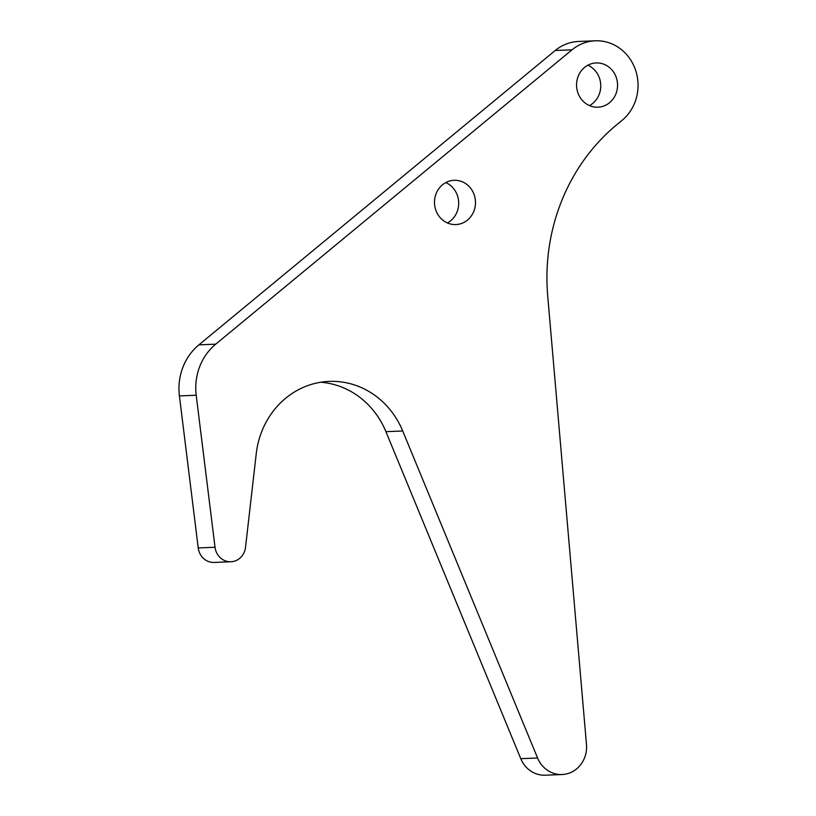 <?xml version="1.0" encoding="UTF-8"?>
<svg xmlns="http://www.w3.org/2000/svg" width="816" height="816" viewBox="0 0 816 816"><rect width="100%" height="100%" fill="white"/><g stroke="black" fill="none" stroke-linecap="round" stroke-linejoin="round"><path stroke-width="1.22" d="M457.46 180.458A22.154 20.492 -92.3 0 1 475.473 203.419A22.154 20.492 -92.3 0 1 455.889 224.563A22.154 20.492 -92.3 0 1 452.523 224.4A22.154 20.492 -92.3 0 1 434.51 201.44A22.154 20.492 -92.3 0 1 454.104 180.295A22.154 20.492 -92.3 0 1 457.46 180.458M445.781 182.58A22.154 20.492 -92.3 0 1 458.674 202.286A22.154 20.492 -92.3 0 1 447.403 222.962M599.515 63.097A22.154 20.492 -92.3 0 1 617.539 86.057A22.154 20.492 -92.3 0 1 597.944 107.202A22.154 20.492 -92.3 0 1 594.589 107.039A22.154 20.492 -92.3 0 1 576.575 84.079A22.154 20.492 -92.3 0 1 596.159 62.934A22.154 20.492 -92.3 0 1 599.515 63.097M587.846 65.219A22.154 20.492 -92.3 0 1 600.739 84.925A22.154 20.492 -92.3 0 1 589.468 105.601M256.244 453.696A83.079 76.857 -92.3 0 1 329.185 381.398A83.079 76.857 -92.3 0 1 341.771 382.01A83.079 76.857 -92.3 0 1 402.716 430.991L537.571 757.993A27.693 25.622 -92.3 0 0 562.081 774.527A27.693 25.622 -92.3 0 0 586.48 744.447L547.699 295.769A193.841 179.347 87.7 0 1 616.784 124.705L622.088 120.329A44.309 40.994 -92.3 0 0 636.592 73.603A44.309 40.994 -92.3 0 0 601.984 41.126A44.309 40.994 -92.3 0 0 595.272 40.8A44.309 40.994 -92.3 0 0 572.026 49.817L215.72 344.168A55.386 51.245 87.7 0 0 196.207 395.24L215.026 547.261A16.616 15.371 -92.3 0 0 230.938 561.755A16.616 15.371 -92.3 0 0 245.524 547.301L256.244 453.696M320.81 382.235A83.079 76.857 -92.3 0 1 324.972 382.684A83.079 76.857 -92.3 0 1 385.917 431.664L520.771 758.666L537.571 757.993M230.938 561.755L214.139 562.438A16.616 15.371 -92.3 0 1 198.227 547.934L179.408 395.913A55.386 51.245 87.7 0 1 198.92 344.842L555.227 50.49A44.309 40.994 -92.3 0 1 578.473 41.473L595.272 40.8M562.081 774.527L545.282 775.2A27.693 25.622 -92.3 0 1 520.771 758.666M555.227 50.49L572.026 49.817M198.92 344.842L215.72 344.168M385.917 431.664L402.716 430.991M198.227 547.934L215.026 547.261M179.408 395.913L196.207 395.24"/></g></svg>
